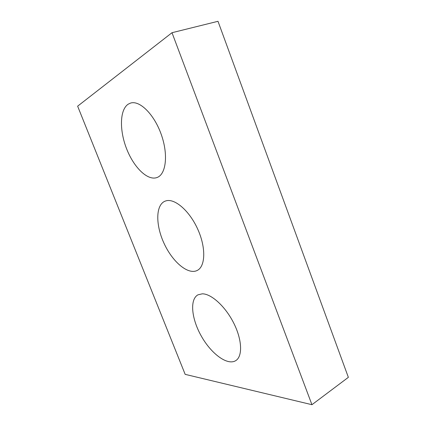 <?xml version="1.0" encoding="UTF-8"?>
<svg xmlns="http://www.w3.org/2000/svg" width="426" height="426" viewBox="0 0 426 426"><rect width="100%" height="100%" fill="white"/><g stroke="black" fill="none" stroke-linecap="round" stroke-linejoin="round"><path stroke-width="0.64" d="M77.639 106.18L185.166 374.358L311.944 404.7L172.003 32.711L77.639 106.18M311.944 404.7L348.362 377.335L217.995 21.3L172.003 32.711M202.275 293.823C211.275 293.706 225.391 306.438 233.746 323.132C242.176 339.81 242.756 356.402 235.754 360.63C227.409 365.902 211.232 353.734 201.45 336.338C191.53 319.01 189.485 299.435 197.957 294.835L202.275 293.823M165.97 200.859C174.761 198.133 189.602 210.886 197.829 229.39C206.157 247.857 205.433 266.543 197.206 270.457C188.036 275.111 172.626 261.947 164.207 243.709C155.628 225.54 155.431 205.273 164.894 201.232L165.97 200.859M128.21 104.173L130.463 103.119C139.606 99.961 154.239 114.365 161.3 134.595C168.467 154.782 166.012 174.303 157.135 177.482C147.833 181.103 134.121 167.796 126.815 149.318C119.402 130.904 119.541 109.86 128.21 104.173"/></g></svg>
